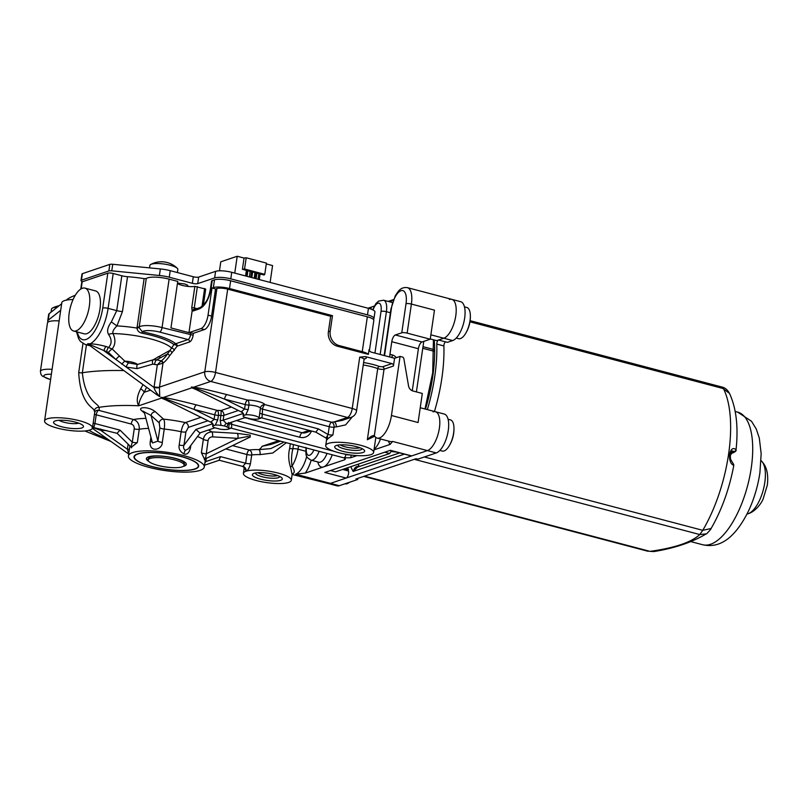 <?xml version="1.0" encoding="UTF-8"?>
<svg xmlns="http://www.w3.org/2000/svg" width="808" height="808" viewBox="0 0 808 808"><rect width="100%" height="100%" fill="white"/><g stroke="black" fill="none" stroke-linecap="round" stroke-linejoin="round"><path stroke-width="1.21" d="M342.127 420.402L334.169 421.938A28.24 6.777 -171.7 0 0 331.634 422.21L264.933 404.636A12.1 2.909 -171.7 0 0 247.632 400.071L226.957 394.627C196.97 387.022 198.283 388.113 193.526 387.254L191.365 387.022L191.91 387.81L163.064 397.556C166.781 398.172 168.306 397.728 196.496 404.919L217.17 410.373A12.1 2.909 8.3 0 1 220.867 410.585L231.411 407.02M196.152 389.587L191.91 387.81A4.03 3.454 -57.6 0 1 193.011 388.022L191.365 387.022L193.698 387.789C197.92 389.234 196.001 388.093 224.563 399.122A4.03 1.666 -75.2 0 1 226.957 394.627M249.652 437.279L250.318 435.138L237.279 433.381A4.03 1.323 -86.6 0 1 237.926 438.36L212.514 436.855C210.019 437.027 208.555 438.249 208.1 440.511L205.565 458.762L204.363 459.813L204.858 457.995M165.701 399.889L161.448 398.102L160.903 397.314L163.064 397.556A4.03 0.768 95.6 0 1 163.236 398.081L194.102 409.414A4.03 1.666 104.8 0 1 196.496 404.919M189.234 447.511A4.03 0.97 -171.7 0 0 190.436 448.036C189.153 452.945 186.991 454.914 183.961 453.975C180.032 451.621 178.447 448.662 179.194 445.067L181.143 431.735A38.319 9.201 -171.7 0 0 164.246 429.068C164.832 424.008 164.61 420.705 163.58 419.16L155.449 411.827C148.258 405.879 136.299 407.01 142.137 411.04A4.03 3.687 132.1 0 1 144.097 411.767M243.117 415.837L243.168 415.676A8.07 1.939 -171.7 0 0 243.117 415.837A8.07 1.939 -171.7 0 0 244.864 417.362L250.662 418.887A8.07 1.939 -171.7 0 0 256.086 419.211L258.681 418.988L259.075 418.201A8.07 1.939 -171.7 0 0 259.085 418.16A8.07 1.939 -171.7 0 0 254.469 415.686A8.07 1.939 -171.7 0 0 245.733 414.807L248.228 409.525A4.03 0.97 8.3 0 1 244.582 409.02L224.563 399.122L245.228 404.566A4.03 1.666 -75.2 0 1 247.632 400.071A4.03 1.899 -89.3 0 1 248.884 405.071A4.03 0.97 8.3 0 1 245.228 404.566L244.582 409.02L241.228 411.878L193.011 388.022M352.288 416.867L345.612 424.907L336.219 426.917A24.2 5.808 -171.7 0 0 334.047 427.139A4.03 3.01 -97.8 0 0 331.634 422.21A4.03 1.666 -75.2 0 0 329.24 426.705L262.539 409.131A4.03 1.666 -75.2 0 1 264.933 404.636A4.03 3.848 -29.2 0 0 260.418 408.111L259.075 418.201M229.29 422.958L228.613 428.493A8.07 1.939 -171.7 0 0 228.624 428.452A8.07 1.939 -171.7 0 0 226.876 426.927L228.462 422.534M212.656 426.129L212.706 425.978A8.07 1.939 -171.7 0 0 212.656 426.129A8.07 1.939 -171.7 0 0 214.403 427.654L220.2 429.189A8.07 1.939 -171.7 0 0 225.624 429.502L228.209 429.29L228.613 428.493M364.287 358.792L364.044 359.53A8.07 1.939 -171.7 0 0 359.722 357.126L365.327 356.591L391.951 363.61A2.02 1.768 -108.7 0 1 393.446 366.014L384.042 369.195A4.03 0.97 8.3 0 1 377.72 368.579A24.2 5.808 -171.7 0 0 372.094 366.822A24.2 5.808 -171.7 0 0 363.246 364.984M344.764 458.318A7.06 2.919 -75.2 0 0 344.784 459.732L305.272 473.084L295.647 474.205L330.452 483.366A20.17 8.353 104.8 0 1 328.139 483.497L337.017 485.84A20.17 8.353 104.8 0 0 339.32 485.709L357.742 479.487A102.868 42.602 104.8 0 1 357.288 478.568M357.015 455.601L350.571 457.772L344.127 457.813L345.349 459.015L344.784 459.732M374.72 436.209L367.347 439.734C370.438 436.482 372.771 435.159 374.336 435.744L374.639 436.088A20.17 8.353 -75.2 0 0 377.164 438.098L390.294 441.562A20.17 8.353 104.8 0 0 392.607 441.431L390.092 444.42L374.003 449.854M373.235 319.291A12.11 2.909 -171.7 0 0 373.973 318.473A12.11 2.909 -171.7 0 0 367.489 314.868L230.785 278.851A12.11 2.909 -171.7 0 0 214.645 277.901L197.718 283.618A4.03 0.97 8.3 0 1 192.344 283.305L169.266 277.225A16.13 3.868 -171.7 0 0 159.408 275.488L111.777 270.821A4.05 0.97 -171.7 0 0 108.868 270.943L81.436 280.214A4.05 0.97 -171.7 0 0 81.002 280.568L81.962 274.013A4.05 0.97 8.3 0 1 82.396 273.659L109.817 264.388A4.05 0.97 8.3 0 1 112.736 264.277L160.358 268.933A16.13 3.868 8.3 0 1 170.215 270.67L193.294 276.75A4.03 0.97 -171.7 0 0 198.677 277.073L215.605 271.357A12.11 2.909 8.3 0 1 231.744 272.306L368.014 308.212M374.266 306.091L370.842 307.252L371.337 309.232M388.133 301.404L393.466 299.606A18.15 7.514 -75.2 0 0 390.456 302.01M338.693 452.712A24.2 5.808 -171.7 0 0 373.619 452.5A24.2 5.808 -171.7 0 0 360.651 445.299A24.2 5.808 -171.7 0 0 325.715 445.511A24.2 5.808 -171.7 0 0 338.693 452.712M327.149 439.239L332.906 434.946A4.03 0.97 8.3 0 1 328.099 434.512L329.24 426.705A4.03 0.97 8.3 0 0 334.047 427.139L332.906 434.946M373.377 435.532L374.336 435.744L384.042 369.195A2.02 1.768 -108.7 0 0 382.548 366.792L379.386 366.489A2.02 1.303 -69.6 0 0 377.72 368.579L367.347 439.734M377.164 438.098A20.17 8.353 -75.2 0 0 391.446 415.504L418.079 422.523L422.311 393.456L412.979 391.001A6.05 5.313 -108.7 0 1 408.535 385.86L403.859 358.732A2.02 1.768 71.3 0 0 402.374 357.015L400.071 356.409L394.577 358.267L393.446 366.014M433.058 411.848A20.17 8.353 104.8 0 1 435.371 411.716A20.17 8.353 104.8 0 1 438.926 430.735A20.17 8.353 104.8 0 1 427.402 450.601L411.696 455.914A4.03 1.666 104.8 0 1 411.232 455.934L390.143 450.379M347.743 467.701A99.041 41.016 104.8 0 0 348.511 469.771L348.127 470.286A99.838 41.349 104.8 0 0 348.399 470.973A4.03 1.666 -75.2 0 1 348.208 475.064A4.03 1.666 -75.2 0 1 346.157 478.063L330.452 483.366A20.17 8.353 104.8 0 1 328.139 483.497L292.132 474.447L290.567 467.357C288.456 460.823 288.153 454.52 289.648 448.44L290.335 443.754M430.26 338.966L436.734 340.612L443.804 338.229L438.522 340.006L445.622 341.885A2.828 1.172 -75.2 0 0 443.885 345.945A98.839 40.935 104.8 0 1 434.451 411.474M449.45 299.475A20.17 8.353 104.8 0 1 451.763 299.344A20.17 8.353 104.8 0 1 455.318 318.362A20.17 8.353 104.8 0 1 443.804 338.229L452.672 340.562L447.491 342.319L445.622 341.885M370.842 307.252L368.62 308M343.622 469.094L348.127 470.286M389.87 357.025A6.05 2.505 104.8 0 1 389.941 354.308L391.779 341.713A6.05 2.505 104.8 0 1 395.364 334.977L401.768 332.805A4.03 0.97 -171.7 0 1 407.151 333.128L430.23 339.209L421.998 341.986A6.05 2.505 -75.2 0 0 418.403 348.733L412.272 390.759M430.23 339.209L434.472 310.141L411.393 304.06A20.17 8.353 -75.2 0 0 407.384 287.648L451.763 299.344A20.17 8.353 104.8 0 1 455.318 318.362A20.17 8.353 104.8 0 1 443.804 338.229L430.866 334.815M346.157 478.063L324.856 472.448L390.385 450.298L411.696 455.914M131.249 447.279L137.32 442.602A4.03 0.97 8.3 0 1 132.29 442.198L134.239 428.856C134.31 426.331 133.3 424.725 131.209 424.038L96.213 414.817A4.03 0.97 8.3 0 1 94.475 414.151M148.965 467.357A38.319 9.201 8.3 0 1 128.422 455.954A38.319 9.201 8.3 0 1 183.729 455.611A38.319 9.201 8.3 0 1 204.273 467.014A38.319 9.201 8.3 0 1 148.965 467.357M150.924 437.128L150.258 441.693C148.743 453.076 162.438 450.066 162.297 442.41A4.03 0.97 8.3 0 1 157.934 441.138L159.873 427.806L159.206 422.816L151.076 415.474L144.268 411.918M195.102 469.064A32.674 7.848 -171.7 0 0 198.677 466.196A32.674 7.848 -171.7 0 0 174.518 454.944A32.674 7.848 -171.7 0 0 137.582 453.904A32.674 7.848 -171.7 0 0 134.017 456.762A32.674 7.848 -171.7 0 0 158.176 468.024A32.674 7.848 -171.7 0 0 195.102 469.064M237.279 433.381L211.868 431.886C207.06 432.351 204.222 434.845 203.333 439.37L201.384 452.702L204.636 459.449M205.091 461.348A4.03 0.97 -171.7 0 0 205.808 461.57L204.828 463.156M201.384 452.702A4.03 0.97 -171.7 0 0 206.151 453.844L237.926 438.36L247.389 436.593L250.197 437.017M212.443 423.857L195.869 429.452L199.818 432.916L214.817 427.846M221.079 425.402L224.452 425.947A4.03 1.566 106.5 0 1 226.321 423.473L223.139 420.241A4.03 0.97 8.3 0 1 220.18 420.352L221.079 425.402A8.07 1.939 -171.7 0 0 215.271 425.109L217.766 419.817A4.03 0.97 8.3 0 1 214.12 419.312L194.102 409.414L214.776 414.858A4.03 1.666 104.8 0 1 217.17 410.373A4.03 1.899 90.7 0 1 218.423 415.363A8.07 1.939 8.3 0 1 220.887 415.504A4.03 0.707 95.8 0 0 220.867 410.585A4.03 3.545 71.3 0 1 223.846 415.393L238.4 410.484M200.384 432.724L188.113 448.985L185.365 450.309C183.618 449.096 183.143 447.41 183.951 445.238A4.03 0.97 8.3 0 1 179.194 445.067M195.869 429.452L183.951 445.238L185.901 431.906A4.03 0.97 8.3 0 1 181.143 431.735C182.053 426.786 183.456 423.735 185.335 422.594L200.95 417.322M150.258 441.693A4.03 0.97 -171.7 0 0 152.076 441.471M144.268 412.211L152.47 442.946L157.934 441.138L151.076 415.474A4.03 3.687 -47.9 0 1 155.449 411.827M148.591 428.392A38.319 9.201 -171.7 0 0 139.259 429.27C139.451 424.21 137.562 420.968 133.603 419.544A46.389 11.14 8.3 0 1 145.915 418.382M131.482 447.157L131.542 447.834L130.957 446.945L132.29 442.198L120.049 430.149L94.94 423.533L93.93 427.109L93.263 427.008M129.421 449.117A4.03 0.97 8.3 0 1 127.381 449.197L128.118 444.147M128.735 453.803L127.381 449.197L100.626 430.26L92.526 427.452M244.703 467.943L246.046 471.216C247.874 470.498 249.349 467.994 250.45 463.681L251.722 454.965A4.03 0.97 8.3 0 1 246.915 454.52L225.725 448.935M244.844 467.479L244.864 468.357L242.764 466.438L245.642 463.247L220.523 456.621L205.808 461.57L206.272 458.419M288.648 482.437A24.2 5.808 8.3 0 1 261.297 481.679A24.2 5.808 8.3 0 1 243.4 473.337A24.2 5.808 8.3 0 1 246.046 471.216A24.2 5.808 8.3 0 1 273.397 471.983A24.2 5.808 8.3 0 1 291.294 480.326A24.2 5.808 8.3 0 1 288.648 482.437M292.031 473.922C294.93 473.397 294.95 470.771 292.062 466.034C291.173 460.651 291.435 454.924 292.849 448.834L293.476 444.582M400.071 356.409L391.446 415.504M342.097 420.413L351.147 417.352A8.07 7.08 71.3 0 1 347.44 417.463L334.169 421.938A4.03 2.666 -94.3 0 1 336.219 426.917M215.544 288.971L211.595 316.1A12.1 5.01 104.8 0 1 204.404 329.573L193.435 333.29L188.961 332.664L200.859 328.644A12.1 5.01 -75.2 0 0 208.04 315.16L211.999 288.032L215.544 288.971L216.918 288.506L204.767 371.821A8.07 7.08 -108.7 0 0 210.737 381.437L347.44 417.463A8.07 3.343 -75.2 0 0 352.227 408.474L215.524 372.458A8.07 1.939 -171.7 0 0 204.767 371.821L159.489 387.123L162.984 363.166L157.318 364.832L152.803 364.145L137.057 368.62L126.27 367.105L115.958 359.53L108.423 352.45L87.698 343.703L90.173 343.794A4.03 1.131 -89.3 0 1 90.627 344.905M77.275 331.987A28.24 11.696 -75.2 0 0 90.173 336.774A28.24 11.696 -75.2 0 0 102.727 308.04L107.817 273.165A4.03 0.97 8.3 0 1 113.191 273.488L121.826 275.76A8.07 1.939 -171.7 0 0 127.543 276.7A46.389 11.14 8.3 0 1 144.117 278.649L146.258 278.568A16.14 3.878 8.3 0 1 169.114 279.144L177.74 281.416L170.963 327.917L188.961 332.664L192.153 310.827L192.991 311.04A2.02 1.768 -108.7 0 1 194.102 309.605L200.061 307.585L202.98 305.626C207.595 300.172 208.636 297.607 210.282 289.84L211.555 281.123A6.05 1.454 8.3 0 1 212.211 280.598L214.504 279.821A12.1 2.909 8.3 0 1 230.644 280.77L229.512 288.527L332.482 315.655L330.219 331.149A12.1 10.625 71.3 0 0 339.178 345.582L337.34 346.208L368.367 354.379L369.074 349.531L369.549 351.076L371.044 352.066L394.577 358.267M216.918 288.506A8.07 1.939 8.3 0 1 227.684 289.143L330.654 316.271L328.391 331.775A12.1 10.625 -108.7 0 0 337.34 346.208M230.644 280.77L367.337 316.786A12.1 2.909 8.3 0 1 373.831 320.392L369.448 350.419A12.1 2.909 -171.7 0 0 369.074 349.531M368.367 354.379A12.1 2.909 -171.7 0 0 362.257 351.662L339.178 345.582M203.353 305.252L205.707 289.102L194.859 286.386A10.231 2.454 8.3 0 1 183.345 285.658A10.231 2.454 8.3 0 1 177.437 283.487M52.086 369.347A16.14 3.878 8.3 0 0 40.4 371.377L47.47 322.937A16.14 3.878 8.3 0 1 59.156 320.907M44.561 420.948A24.2 5.808 8.3 0 1 47.207 418.827A24.2 5.808 8.3 0 1 74.568 419.594A24.2 5.808 8.3 0 1 92.465 427.937A24.2 5.808 8.3 0 1 89.809 430.048A24.2 5.808 8.3 0 1 62.458 429.29A24.2 5.808 8.3 0 1 44.561 420.948L61.802 302.758A24.2 5.808 8.3 0 1 64.448 300.637A24.2 5.808 8.3 0 1 73.073 299.526M80.76 289.052L81.76 282.174A4.03 0.97 8.3 0 1 82.204 281.82L81.184 288.789M107.817 273.165L82.204 281.82M211.999 288.032L213.373 287.567A12.1 2.909 -171.7 0 1 229.512 288.527M192.991 311.04L198.93 309.03C204.666 306.555 208.666 299.98 210.939 289.315L212.211 280.598M330.654 316.271L332.482 315.655M193.698 387.789A4.03 0.768 -84.4 0 0 193.526 387.254L210.737 381.437A8.07 3.343 -75.2 0 0 215.524 372.458L227.684 289.143M146.581 387.244L144.178 392.294C140.653 397.799 138.835 402.293 138.734 405.778A92.779 22.271 -171.7 0 0 98.697 407.414C99.384 403.525 85.284 402.313 82.355 372.751L86.436 344.824M153.672 392.456L159.752 396.617L159.439 387.577A4.03 0.869 5.2 0 1 154.025 387.486L126.27 367.105A4.03 1.566 -69.5 0 1 128.624 362.913L124.826 361.176L112.201 349.016C115.504 344.592 115.766 339.451 112.989 333.563A8.07 5.04 -22.8 0 0 108.565 334.421C106.707 331.3 107.626 327.139 111.322 321.927L116.736 310.636L121.826 275.76M156.499 394.526L159.752 396.617C156.469 393.072 154.56 390.022 154.025 387.486A12.1 10.625 -108.7 0 1 154.106 386.81L157.318 364.832L161.085 360.984A2.02 1.454 -114.4 0 1 162.549 363.348M108.423 352.45A4.03 0.99 -46.3 0 1 112.201 349.016L106.09 346.501C99.788 344.844 94.486 343.945 90.173 343.794A32.27 13.362 104.8 0 0 108.11 308.363L116.736 310.636A8.07 1.939 8.3 0 0 122.452 311.575L127.543 276.7M106.767 351.51A4.03 1.666 -75.2 0 1 108.797 347.208C111.948 343.582 111.868 339.32 108.565 334.421M144.117 278.649L136.986 328.078C137.36 330.765 138.966 332.462 141.804 333.169A45.319 10.878 8.3 0 1 173.922 344.622L167.488 353.975L156.631 359.812L153.167 359.802L137.421 364.479A4.03 1.919 -101.9 0 0 137.057 368.62M141.804 333.169L142.339 331.846A47.066 11.302 8.3 0 1 175.7 343.733A2.02 1.818 -50.3 0 0 173.922 344.622A2.02 0.717 -155.2 0 1 175.73 345.026A2.02 0.717 -155.2 0 1 177.194 346.137L169.559 355.843A2.02 1.161 -146.5 0 0 167.488 353.975A32.27 13.362 104.8 0 1 161.297 360.863L156.631 359.812A4.03 1.666 -75.2 0 0 154.601 364.115M174.276 350.51A2.02 1.475 -135.9 0 0 171.781 348.288A42.359 10.171 -171.7 0 0 112.989 333.563C112.322 331.714 113.645 329.159 116.938 325.907L111.322 321.927M190.738 333.128L190.456 335.067A4.03 1.666 104.8 0 1 188.062 339.562L175.7 343.733A2.02 1.768 -108.7 0 1 177.194 346.137L189.557 341.966A6.05 2.505 104.8 0 0 193.152 335.219L193.435 333.29M139.158 327.674L142.339 331.846A12.1 2.909 -171.7 0 1 159.661 332.078A4.03 1.666 -75.2 0 0 162.054 327.583A16.14 3.878 -171.7 0 0 139.198 327.008L139.158 327.674L136.986 328.078A46.389 11.14 8.3 0 0 116.938 325.907L122.452 311.575M89.213 345.127L89.173 345.097A4.03 3.687 -57.4 0 0 87.759 344.612A32.27 13.362 104.8 0 1 85.244 344.511L90.153 345.804M152.803 364.145A4.03 1.929 -107.5 0 1 153.167 359.802L169.327 350.702A2.02 1.515 -134 0 1 171.841 352.945M106.09 346.501A4.03 1.666 -75.2 0 0 104.06 350.793L115.958 359.53A4.03 1.03 -47.5 0 1 119.523 356.106M128.624 362.913L137.421 364.479A9.191 2.202 -171.7 0 0 124.826 361.176A4.03 1.141 -50.7 0 0 121.897 364.246M194.627 309.464L194.263 307.899L197.001 308.616M194.556 309.444A2.02 1.778 137.1 0 0 192.153 310.827L191.749 307.696L194.263 307.899L197.374 286.587M231.684 422.15L231.573 428.159L230.825 428.048M368.579 308.353L369.509 308.626M274.629 443.218L262.044 446.319L271.215 444.37L280.608 441.188M282.851 442.713L270.781 448.602L258.984 449.642A28.24 6.777 -171.7 0 0 249.308 450.026A4.03 1.666 -75.2 0 0 246.915 454.52L245.642 463.247A4.03 0.97 8.3 0 0 250.45 463.681M286.355 442.703L272.771 453.015L260.014 454.631A24.2 5.808 -171.7 0 0 251.722 454.965A4.03 3.01 -97.8 0 0 249.308 450.026L232.553 445.612M292.183 474.256L291.294 480.326M289.648 448.44L292.849 448.834A4.03 0.97 8.3 0 1 298.041 449.208A20.17 8.353 -75.2 0 1 292.062 466.034A2.02 1.394 -26.1 0 0 290.567 467.357M81.82 427.947A15.13 3.636 8.3 0 1 62.953 427.079A15.13 3.636 8.3 0 1 54.136 421.433A15.13 3.636 8.3 0 1 55.197 420.928A15.13 3.636 8.3 0 1 70.458 421.069A15.13 3.636 8.3 0 1 83.143 425.664A15.13 3.636 8.3 0 1 81.82 427.947M280.659 480.336A15.13 3.636 8.3 0 1 261.782 479.467A15.13 3.636 8.3 0 1 252.975 473.821A15.13 3.636 8.3 0 1 254.035 473.316A15.13 3.636 8.3 0 1 269.296 473.458A15.13 3.636 8.3 0 1 281.982 478.053A15.13 3.636 8.3 0 1 280.659 480.336M78.75 423.17A11.09 2.666 8.3 0 1 68.69 423.2A11.09 2.666 8.3 0 1 59.065 420.291M277.588 475.559A11.09 2.666 8.3 0 1 267.529 475.589A11.09 2.666 8.3 0 1 257.904 472.68M92.465 427.937L94.718 412.434A24.2 5.808 -171.7 0 0 94.223 410.949C94.314 407 80.608 406.272 78.709 372.599L82.951 343.551M143.026 384.628L140.693 388.799C136.926 396.061 136.269 401.717 138.734 405.778L161.448 398.102A4.03 3.454 -57.6 0 1 162.549 398.314L160.903 397.314L163.236 398.081M140.693 388.799A6.05 2.727 -151.9 0 1 144.178 392.294L150.541 390.153M131.209 424.038A4.03 1.666 -75.2 0 1 133.603 419.544L98.606 410.323A4.03 3.848 46.7 0 0 95.273 411.262L94.718 412.434M94.223 410.949A4.03 3.798 -37.6 0 1 98.697 407.414A28.24 6.777 -171.7 0 1 98.606 410.323A4.03 1.666 -75.2 0 0 96.213 414.817L94.94 423.533A4.03 0.97 -171.7 0 1 93.203 422.867M117.069 433.27L120.049 430.149M73.619 331.017L84.264 333.825A22.19 9.191 -75.2 0 0 99.98 308.969A22.19 9.191 -75.2 0 0 95.576 290.92L84.921 288.113A22.19 9.191 -75.2 0 0 69.205 312.969A22.19 9.191 -75.2 0 0 73.619 331.017A22.19 9.191 -75.2 0 0 89.335 306.161A22.19 9.191 -75.2 0 0 84.921 288.113M219.069 460.196L220.523 456.621M212.706 425.978L215.271 425.109M224.452 425.947L226.876 426.927M243.168 415.676L245.733 414.817M212.767 425.402C213.14 425.816 212.534 423.16 210.777 422.18L214.12 419.312L214.776 414.858A4.03 0.97 -171.7 0 0 218.423 415.363L217.766 419.817M210.777 422.18L162.549 398.314M226.321 423.473L227.523 423.554M327.513 436.633L327.311 439.663L325.988 438.037L328.099 434.512L318.392 428.876L315.807 432.129M248.228 409.525L248.884 405.071A8.07 1.939 -171.7 0 1 260.418 408.111A4.03 0.97 8.3 0 0 262.539 409.131L262.034 417.867L261.277 417.756M100.737 429.018A4.03 1.323 -86.6 0 1 100.626 430.26L106.858 430.624M344.895 468.66L348.43 469.599A98.839 40.935 104.8 0 1 347.723 467.711M362.984 452.51A15.13 3.636 8.3 0 1 344.107 451.652A15.13 3.636 8.3 0 1 335.3 445.996A15.13 3.636 8.3 0 1 336.35 445.501A15.13 3.636 8.3 0 1 351.621 445.632A15.13 3.636 8.3 0 1 364.307 450.228A15.13 3.636 8.3 0 1 362.984 452.51M359.903 447.733A11.09 2.666 8.3 0 1 349.854 447.763A11.09 2.666 8.3 0 1 340.219 444.865M279.598 476.397A12.1 2.909 8.3 0 1 279.608 476.639A12.1 2.909 8.3 0 1 278.285 477.7A12.1 2.909 8.3 0 1 264.6 477.316A12.1 2.909 8.3 0 1 255.651 473.145A12.1 2.909 8.3 0 1 255.722 472.922M361.923 448.581A12.1 2.909 8.3 0 1 361.923 448.814A12.1 2.909 8.3 0 1 360.6 449.874A12.1 2.909 8.3 0 1 346.925 449.49A12.1 2.909 8.3 0 1 337.976 445.319A12.1 2.909 8.3 0 1 338.047 445.097M184.143 465.267L184.365 463.721A18.15 4.353 8.3 0 0 170.831 457.439A18.15 4.353 8.3 0 0 150.318 456.924A18.15 4.353 -171.7 0 0 148.44 458.479L148.218 460.025A18.15 4.353 -171.7 0 0 161.741 466.307A18.15 4.353 -171.7 0 0 182.254 466.822A18.15 4.353 -171.7 0 0 184.143 465.267A18.15 4.353 -171.7 0 0 170.609 458.984A18.15 4.353 -171.7 0 0 150.096 458.469A18.15 4.353 -171.7 0 0 148.218 460.025M186.153 463.57A19.968 4.798 8.3 0 1 186.163 463.974A19.968 4.798 8.3 0 1 184.093 465.691A19.968 4.798 -171.7 0 1 183.951 465.731M146.773 457.823A19.968 4.798 -171.7 0 0 146.642 458.217A19.968 4.798 -171.7 0 0 148.258 460.53M148.854 461.439A20.17 4.838 8.3 0 1 146.389 458.57A20.17 4.838 8.3 0 1 148.591 456.803A20.17 4.838 8.3 0 1 171.387 457.449A20.17 4.838 8.3 0 1 186.305 464.398A20.17 4.838 8.3 0 1 184.103 466.166A20.17 4.838 8.3 0 1 183.123 466.438M194.748 468.963A32.27 7.747 -171.7 0 0 198.283 466.145A32.27 7.747 -171.7 0 0 174.417 455.025A32.27 7.747 -171.7 0 0 137.936 453.995A32.27 7.747 -171.7 0 0 134.411 456.823A32.27 7.747 -171.7 0 0 158.277 467.943A32.27 7.747 -171.7 0 0 194.748 468.963M389.729 453.51L384.76 452.197L330.492 470.539L335.461 471.852L389.729 453.51A98.839 40.935 -75.2 0 0 391.446 450.723M416.403 391.9L423.766 341.39M404.404 454.136L353.157 471.458L357.53 467.115L399.637 452.884M350.834 466.66A94.193 39.006 104.8 0 0 353.157 471.458C354.49 467.519 356.5 465.852 359.196 466.448L359.368 466.489M438.522 340.006A2.828 1.172 104.8 0 0 436.785 344.077A98.839 40.935 104.8 0 1 427.351 409.606M420.231 407.737L435.371 411.716A20.17 8.353 104.8 0 1 438.926 430.735A20.17 8.353 104.8 0 1 427.402 450.601L330.452 483.366L339.32 485.709M451.763 299.344L460.641 301.687A20.17 8.353 104.8 0 1 464.196 320.705A20.17 8.353 104.8 0 1 452.672 340.562M435.371 411.716L444.249 414.06A20.17 8.353 104.8 0 1 447.804 433.078A20.17 8.353 104.8 0 1 436.28 452.935L417.867 459.166L416.09 458.702L355.964 479.013L357.742 479.487M364.489 476.134L650.026 551.369L653.914 551.561L650.026 551.369C674.791 547.915 691.375 542.309 699.789 534.543L702.758 530.321L711.08 528.523C711.919 528.089 706.141 534.795 706.182 533.886L699.789 534.543L414.251 459.318M711.08 528.523C721.695 510.111 729.25 489.183 733.735 465.731L733.684 465.337C726.675 462.752 729.412 443.986 735.977 449.652L736.027 450.026C738.492 426.978 736.31 408.091 729.472 393.375L721.271 387.295M733.684 465.337A2.02 1.939 -20.4 0 0 733.603 464.317L733.735 465.731M733.603 464.317L730.634 459.378C729.917 454.086 730.563 451.288 732.583 450.965L733.694 451.45L730.967 453.227A6.05 2.505 -75.2 0 0 730.331 453.581M735.977 449.652A2.02 1.939 159.6 0 1 733.694 451.45L730.947 452.379M464.459 306.858L466.812 307.484A16.14 6.686 104.8 0 1 470.327 314.817A16.14 6.686 104.8 0 1 465.267 334.037A16.14 6.686 104.8 0 1 460.439 338.582A16.14 6.686 -75.2 0 1 458.591 338.693L456.237 338.067M448.066 419.241L450.42 419.857A16.14 6.686 104.8 0 1 453.934 427.2A16.14 6.686 104.8 0 1 448.874 446.41A16.14 6.686 104.8 0 1 444.046 450.965A16.14 6.686 -75.2 0 1 442.198 451.066L439.845 450.44M349.339 482.326A16.14 6.686 104.8 0 1 347.087 483.729A16.14 6.686 -75.2 0 1 345.238 483.83L345.036 483.78M266.286 263.913L272.569 265.569L270.114 282.416M244.561 269.014L264.772 274.336L266.408 263.095L246.208 257.772L244.561 269.014L242.41 269.296L244.046 258.055L246.208 257.772M244.046 258.055L237.209 256.257L234.754 273.094M219.473 270.811L220.786 261.802L237.209 256.257M245.571 275.952L246.389 270.347L242.41 269.296M264.772 274.336L264.085 275.003L260.105 273.952L259.287 279.558M246.389 270.347L260.105 273.952M258.025 279.235L258.853 273.548M254.661 278.346L255.49 272.66M246.824 270.377L245.996 276.063M250.217 271.266L249.389 276.952M247.915 270.66L247.086 276.346M255.843 272.75L255.015 278.437M256.934 273.033L256.106 278.72M252.672 271.912L251.844 277.599M254.985 272.528L254.156 278.204M251.591 271.629L250.763 277.316M204.151 303.566L204.01 304.525M60.701 310.282L48.217 320.2A16.14 3.878 -171.7 0 0 47.702 320.988L48.662 314.433A16.14 3.878 8.3 0 1 49.177 313.656L61.66 303.727M47.702 320.988A16.14 3.878 -171.7 0 0 48.106 322.059M66.115 300.192L66.609 299.798A125.109 30.037 8.3 0 1 75.255 295.314M81.002 280.568A4.05 0.97 -171.7 0 0 81.416 281.093L82.446 281.739M367.489 314.868L368.438 308.323A12.11 2.909 8.3 0 1 374.932 311.928L373.973 318.473M177.497 283.063L184.961 284.002L187.587 285.204L187.527 286.184M187.678 285.305L187.547 286.163M187.749 285.375L187.638 286.123M187.779 285.436L187.688 286.062M51.076 312.13L51.53 309.05A14.12 3.394 8.3 0 1 52.358 308.121A14.12 3.394 8.3 0 1 57.307 307.191M149.541 267.872L149.894 265.398A14.12 3.394 8.3 0 1 150.732 264.469A14.12 3.394 8.3 0 1 170.276 265.276A14.12 3.394 -171.7 0 1 177.316 268.347A22.543 22.543 0 0 0 167.63 262.651M177.386 272.559L177.841 269.478A14.12 3.394 -171.7 0 0 177.316 268.347M167.276 262.56L166.054 262.257A22.543 22.543 0 0 0 150.732 264.469M162.125 261.792L160.651 261.822M311.07 430.896L305.868 432.654A8.07 7.08 -108.7 0 1 302.162 432.765L309.161 430.391M311.454 430.997A12.1 10.625 -108.7 0 1 299.768 437.259A4.03 1.666 -75.2 0 1 302.162 432.765L248.026 418.494M246.491 418.1L244.915 417.675M89.001 430.29A92.779 22.271 -171.7 0 0 107.131 438.754M260.014 454.631A4.03 1.697 -88.3 0 0 258.984 449.642A92.779 22.271 8.3 0 0 262.044 446.319L278.699 440.693M208.444 430.007A46.389 11.14 8.3 0 1 211.868 431.886A4.03 1.323 -86.6 0 1 212.514 436.855M159.206 422.816A4.03 3.687 -47.9 0 1 163.58 419.16A46.389 11.14 8.3 0 1 185.335 422.594A4.03 3.545 71.3 0 1 188.325 427.402L207.939 420.776M142.137 411.04L144.531 413.201M229.25 423.251A4.03 0.97 -171.7 0 0 231.371 424.261L334.138 451.339M345.945 454.288L345.925 454.45A3.03 1.252 104.8 0 1 344.127 457.813A3.03 1.252 -75.2 0 1 343.784 457.833L344.945 458.469M343.824 453.894L345.925 454.45A4.03 0.97 -171.7 0 0 350.167 454.944M299.768 437.259L236.391 420.554M364.166 359.126L365.216 358.762A10.09 2.424 -171.7 0 0 365.327 356.591M391.951 363.61L382.548 366.792M363.6 362.56A26.22 6.292 8.3 0 1 379.386 366.489M317.817 461.954A18.15 7.514 -75.2 0 0 323.442 466.943A18.15 7.514 -75.2 0 0 332.219 454.793M351.258 455.076A7.06 2.919 104.8 0 1 350.571 457.772M390.092 444.42A24.2 10.019 104.8 0 1 388.486 441.087M374.094 449.288A18.15 7.514 -75.2 0 0 380.497 438.976M311.191 460.207A24.2 10.019 104.8 0 1 305.272 473.084M305.747 451.238L298.041 449.208L298.516 445.915M306 447.46C305.757 456.621 305.676 456.793 310.969 460.156A14.12 5.848 -75.2 0 0 319.14 451.349M306.333 447.965A10.09 4.181 -75.2 0 0 308.444 455.318A10.09 4.181 -75.2 0 0 313.898 449.965M374.942 353.086L381.022 311.383A10.09 4.181 -75.2 0 0 378.881 303.141A10.09 4.181 -75.2 0 0 373.003 309.959M380.164 354.47L386.406 311.696L390.395 312.746M392.607 441.431L436.28 452.935M348.399 470.973L342.592 469.438M162.297 442.41L164.246 429.068A4.03 0.97 8.3 0 1 159.873 427.806M137.32 442.602L139.259 429.27A4.03 0.97 8.3 0 1 134.239 428.856M208.1 440.511A4.03 0.97 -171.7 0 1 203.333 439.37A38.319 9.201 -171.7 0 0 197.516 436.532M190.819 445.4L190.436 448.036M220.18 420.352L220.887 415.504A4.03 0.97 -171.7 0 0 223.846 415.393L223.139 420.241L242.895 413.565M185.901 431.906L188.325 427.402M185.365 450.309A4.03 1.666 -75.2 0 0 183.961 453.975M246.046 471.216A4.03 3.545 71.3 0 0 243.056 466.408M306.727 456.288A20.17 8.353 104.8 0 1 295.647 474.205M401.768 332.805L406.01 303.747A16.14 6.686 -75.2 0 0 400.95 290.718A16.14 6.686 -75.2 0 0 391.375 308.696L384.527 355.621M351.147 417.352A8.07 8.07 0 0 0 356.55 410.878A8.07 1.939 -171.7 0 0 352.227 408.474L359.722 357.126M365.216 358.762A2.02 1.768 71.3 0 0 364.438 358.752M367.337 316.786L362.257 351.662M210.282 289.84A6.05 1.454 8.3 0 1 210.939 289.315M214.504 279.821L213.373 287.567M159.439 387.577A8.07 7.08 -108.7 0 1 159.489 387.123A4.03 0.97 8.3 0 1 154.106 386.81M137.047 327.089L139.198 327.008L146.258 278.568M102.727 308.04A4.03 0.97 8.3 0 1 108.11 308.363L113.191 273.488M169.559 355.843A34.29 14.201 104.8 0 1 162.984 363.166A2.02 1.636 -126.3 0 0 161.297 360.863M157.944 356.873A8.07 4.838 -123 0 1 160.61 357.419M159.661 332.078L188.062 339.562A2.02 1.768 -108.7 0 1 189.557 341.966M51.369 374.245A12.1 2.909 -171.7 0 0 43.824 375.831A12.1 2.909 -171.7 0 0 50.601 379.507M169.114 279.144L162.054 327.583L193.152 335.219M204.626 288.496L202 306.474M200.041 307.596A2.02 1.768 71.3 0 0 198.93 309.03M194.859 286.386L191.749 307.696M381.022 311.383A4.03 0.97 8.3 0 1 386.406 311.696A14.12 5.848 -75.2 0 0 383.598 300.212L378.548 301.111L375.821 303.687L372.66 309.787M392.365 302.727A14.12 5.848 -75.2 0 0 391.466 302.283L391.658 302.344M407.151 333.128L411.393 304.06A4.03 0.97 8.3 0 0 406.01 303.747M391.375 308.696A4.03 0.97 -171.7 0 0 390.931 309.05L384.154 355.52M396.344 357.671A8.07 7.08 71.3 0 0 392.244 354.914L389.941 354.308M392.244 354.914A6.05 2.505 -75.2 0 0 392.183 357.631M391.779 341.713L418.403 348.733M395.364 334.977L421.998 341.986M310.969 460.156L318.837 462.226A14.12 5.848 -75.2 0 0 327.018 453.419M228.583 428.897A4.03 3.545 -108.3 0 1 231.573 428.159M78.709 372.599A4.03 0.97 8.3 0 0 82.355 372.751A121.018 29.058 8.3 0 1 123.887 370.579M92.587 427.038A4.03 3.545 -108.7 0 1 93.93 427.109M213.352 425.372A4.03 3.535 71.2 0 0 211.05 422.109M259.711 412.949A4.03 0.97 -171.7 0 0 261.832 413.969L318.392 428.876M259.035 418.605A4.03 3.545 -109.1 0 1 262.034 417.867M243.814 415.08A4.03 3.535 71.2 0 0 241.511 411.817M200.859 328.644L204.404 329.573M208.04 315.16L211.595 316.1M330.219 331.149L328.391 331.775M433.987 349.581L422.998 346.683M434.007 351.258L422.766 348.299M359.247 466.539A4.03 1.666 104.8 0 1 359.196 466.448A88.749 36.754 104.8 0 1 358.146 464.186M434.239 340.017A94.193 39.006 104.8 0 1 425.483 409.111M436.785 344.077L443.885 345.945M469.953 321.816L723.433 388.598A96.819 40.097 -75.2 0 1 702.758 530.321L424.362 456.964M730.159 457.944A68.579 28.401 -75.2 0 0 730.503 454.712M735.209 411.474L737.633 412.11A68.579 28.401 104.8 0 1 751.258 467.913A68.579 28.401 104.8 0 1 702.687 544.744L690.719 541.582M761.085 460.6L761.924 461.54A27.947 11.575 104.8 0 1 764.792 482.558A27.947 11.575 104.8 0 1 748.188 513.696L746.986 514.1M736.027 450.026C736.492 450.551 735.664 451.419 733.553 452.642L733.553 452.642A2.02 1.768 -108.7 0 1 732.624 452.672M733.553 452.642L731.896 453.207A2.02 1.768 -108.7 0 1 730.967 453.227L730.533 453.116M48.217 320.2L49.177 313.656M81.436 280.214L82.396 273.659M109.817 264.388L108.868 270.943M111.777 270.821L112.736 264.277M160.358 268.933L159.408 275.488M169.266 277.225L170.215 270.67M193.294 276.75L192.344 283.305M197.718 283.618L198.677 277.073M215.605 271.357L214.645 277.901M230.785 278.851L231.744 272.306M375.821 437.421L373.619 452.5M326.725 438.633L325.715 445.511M128.422 455.954L129.896 445.895M204.273 467.014L205.464 458.813M243.4 473.337L244.268 467.337M364.044 359.53L356.55 410.878M369.448 350.419L369.549 351.086M76.497 331.775L78.588 338.643L80.457 341.461L85.244 344.511M156.52 394.536L89.314 345.198M228.512 429.088L231.098 428.149L343.784 457.833M383.598 300.212L391.466 302.283M407.384 287.648C403.677 287.113 400.606 288.385 398.182 291.476L395.304 295.678L390.931 309.05M187.507 286.365L187.658 285.285M282.82 442.744L283.638 441.986M84.86 430.977L110.928 441.441M92.072 427.169L117.221 433.361M130.957 446.945L117.13 433.341M40.4 371.377L40.956 374.417L42.42 376.174L50.581 379.649M242.764 466.438L219.261 460.247M219.443 460.186L204.535 465.186M245.279 417.554L227.563 423.544M325.988 438.037L315.857 432.159M315.908 432.169L261.56 417.857L258.974 418.796M243.218 415.11C243.602 415.524 242.996 412.858 241.228 411.878M92.354 428.291L128.704 454.015M250.349 436.936L205.565 458.762M198.455 464.923L198.283 466.145M134.593 455.611L134.411 456.823M737.633 412.11L751.521 421.271L756.308 429.109L759.298 438.047L761.166 453.682L759.914 472.72C757.894 486.224 754.096 498.98 748.521 510.969C735.391 537.512 720.12 548.763 702.687 544.744M761.924 461.54C766.792 466.681 768.59 474.559 767.317 485.164L763.106 499.061C761.611 503.031 755.308 511.716 748.188 513.696M363.751 476.387L648.157 551.319M653.914 551.561C674.781 548.167 692.204 542.279 706.182 533.886M731.896 453.207L729.917 455.762M470.115 320.675L722.17 387.093C725.19 387.84 727.624 389.931 729.472 393.385M425.008 408.989L432.704 372.71L433.431 339.804M465.267 334.037A32.27 32.27 0 0 0 470.327 314.817M448.874 446.41A32.27 32.27 0 0 0 453.934 427.2M59.085 305.777A22.543 22.543 0 0 0 52.358 308.121M390.981 451.5L396.617 452.086"/></g></svg>
